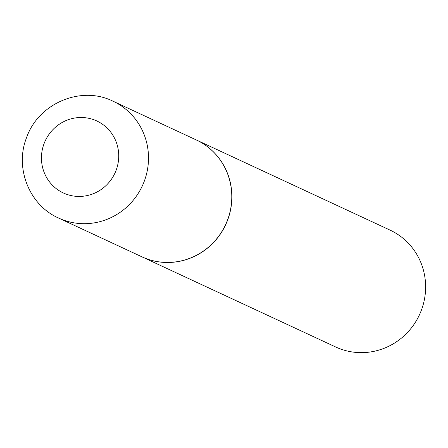 <?xml version="1.0" encoding="UTF-8"?>
<svg xmlns="http://www.w3.org/2000/svg" width="448" height="448" viewBox="0 0 448 448"><rect width="100%" height="100%" fill="white"/><g stroke="black" fill="none" stroke-linecap="round" stroke-linejoin="round"><path stroke-width="0.67" d="M196.252 139.933A64.45 62.345 115 0 1 227.545 220.002A64.45 62.345 115 0 1 141.87 256.805L58.593 218.053A64.45 62.345 115 0 0 144.267 181.255A64.45 62.345 115 0 0 112.974 101.186L196.252 139.933M196.302 139.955A64.45 62.345 115 0 1 196.347 139.978A64.45 62.345 115 0 1 226.705 222.398A64.45 62.345 115 0 1 146.485 258.731A64.45 62.345 115 0 1 141.966 256.85A64.45 62.345 115 0 1 141.921 256.827M196.347 139.978L390.09 230.126A64.45 62.345 115 0 1 420.448 312.553A64.45 62.345 115 0 1 340.228 348.88A64.45 62.345 115 0 1 335.709 346.998L141.966 256.85M44.066 143.64A39.704 38.405 115 0 1 94.058 119.812A39.704 38.405 115 0 1 116.116 170.296A39.704 38.405 115 0 1 66.125 194.124A39.704 38.405 115 0 1 44.066 143.64M112.974 101.186C80.987 85.187 38.315 103.426 26.594 137.586C14.47 167.709 29.159 205.156 58.593 218.053"/></g></svg>
